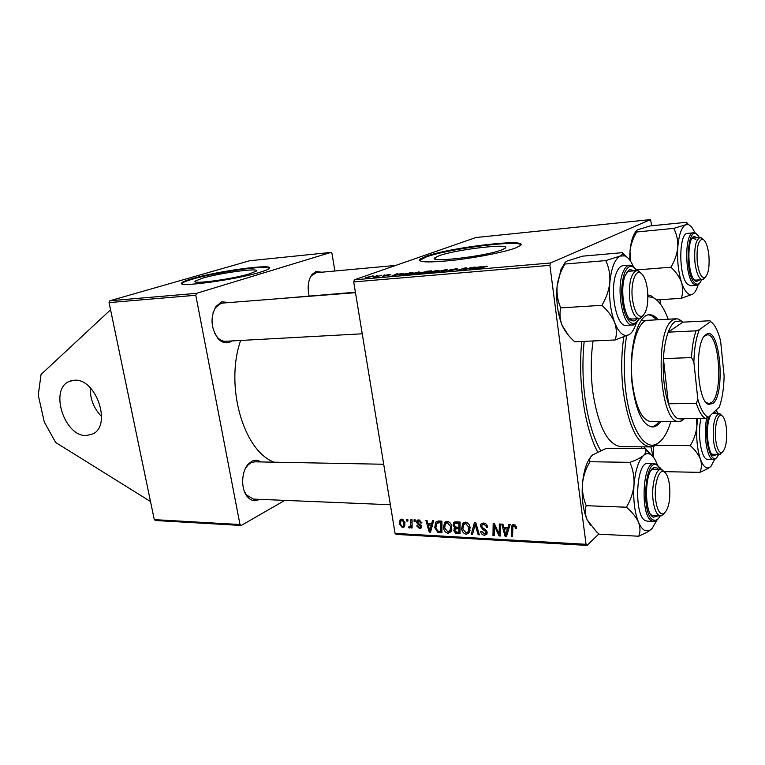 <?xml version="1.0" encoding="UTF-8"?>
<svg xmlns="http://www.w3.org/2000/svg" width="765" height="765" viewBox="0 0 765 765"><rect width="100%" height="100%" fill="white"/><g stroke="black" fill="none" stroke-linecap="round" stroke-linejoin="round"><path stroke-width="1.15" d="M101.602 416.562C93.818 408.472 90.021 398.852 90.203 387.702M86.378 435.534C64.423 436.815 49.151 389.251 69.204 381.439L74.358 380.234C95.912 377.967 112.12 425.264 92.909 433.898L86.378 435.534M202.39 278.221L195.305 281.071C190.246 284.8 232.799 279.129 249.992 273.707L256.246 271.126C260.817 267.444 220.129 272.866 202.39 278.221M192.369 278.594C186.536 280.277 183.065 281.663 181.955 282.744C174.573 288.08 236.108 279.856 260.521 272.111C265.35 270.638 268.257 269.433 269.223 268.496C275.63 263.265 217.91 270.963 192.369 278.594M269.481 268.161C267.406 264.805 215.606 272.273 192.474 279.168C186.65 280.851 183.179 282.237 182.07 283.327L181.86 283.614M439.014 255.787L435.036 257.709C426.727 263.17 486.205 256.294 501.955 249.82L505.11 248.233C512.531 242.811 455.653 249.447 439.014 255.787M425.885 256.371L419.918 259.211C417.738 262.481 429.27 262.797 454.506 260.138C478.115 257.394 505.684 251.838 516.002 247.793L520.267 245.632C530.633 237.886 449.935 247.363 425.885 256.371M520.879 244.886C518.536 239.713 447.544 248.979 425.99 257.03L419.488 260.559M597.618 451.876C584.661 427.979 577.718 381.219 581.763 341.458M355.4 292.22L276.5 298.857M259.421 499.325L259.077 499.526C254.621 501.783 250.585 500.683 246.961 496.217C240.688 488.462 241.463 471.116 248.367 464.02L251.867 461.266C254.946 459.775 257.91 459.995 260.769 461.926M254.841 461.821L250.93 462.729L247.707 465.263L245.116 469.098M244.293 491.206L246.407 494.955L253.483 499.086M231.919 340.941L229.452 342.28C225.417 343.628 221.601 342.385 218.015 338.541C210.844 328.185 210.136 317.494 215.893 306.478L221.821 301.773L229.118 302.567M355.476 292.67L222.625 303.074L220.894 303.437L215.414 307.779L213.005 312.78M214.506 332.995L217.375 337.336C219.842 340.043 222.529 341.362 225.426 341.295L225.713 341.276M309.108 295.864C307.214 287.133 308.19 279.99 312.015 274.434L316.041 271.441L321.692 272.216M395.706 265.426L316.299 272.713L311.403 275.725L309.882 278.192M334.907 271.011L331.981 253.559L330.968 252.402L249.639 260.75L109.844 300.769L196.538 293.339L195.792 295.271L239.981 524.532L241.233 525.459L155.582 520.516L154.281 519.636L239.981 524.532M195.792 295.271L109.07 302.605L154.281 519.636M109.07 302.605L109.844 300.769M410.939 519.636L412.048 519.693L412.106 528.013L411.006 527.955L411.006 526.234L409.552 528.022L408.768 527.678L408.988 526.397L410.27 526.31L410.939 519.636M414.095 519.789L415.185 519.846L415.223 521.491L414.104 521.434L414.095 519.789M438.728 521.003L441.931 521.156L441.921 532.775L437.838 532.392L434.75 527.649L435.706 522.199L438.728 521.003M447.2 521.271C449.782 521.893 451.293 523.652 451.733 526.549L451.034 531.665L448.08 533.262C445.431 532.603 443.91 530.805 443.528 527.84L444.446 522.619L447.2 521.271M465.483 522.16C468.113 522.791 469.643 524.57 470.073 527.496L469.337 532.669L466.315 534.276C463.619 533.607 462.079 531.79 461.697 528.806L462.586 523.633L465.483 522.16M483.47 523.04C485.871 523.298 487.238 524.714 487.582 527.286L486.425 527.362L485.861 525.584L483.604 524.446L481.807 525.192L482.065 527.391L485.431 529.59L487.152 532.277L486.846 534.257L484.455 535.28C482.399 535.031 481.128 533.817 480.649 531.637L481.768 531.321L484.283 533.884L485.823 533.291L485.383 531.197L483.174 529.849L480.449 526.387L480.831 524.226L483.47 523.04M516.585 527.334L516.633 528.443L515.438 528.538L515.4 527.487L513.937 525.947L512.933 526.454L512.493 536.676L511.269 536.609L511.928 525.459L513.812 524.532L516.585 527.334M651.78 225.761L650.508 219.593L475.916 237.523L354.386 279.808L550.456 262.997L549.901 265.34L353.707 281.922L395.075 533.396L586.047 544.317L587.004 545.407L396.222 534.4L395.075 533.396M549.901 265.34L586.047 544.317M508.859 524.446L510.169 524.513L506.516 536.351L505.053 536.265L501.725 524.092L502.93 524.149L503.791 527.477L507.903 527.687L508.859 524.446M499.325 523.977L500.53 524.035L500.32 536.007L499.057 535.93L494.295 525.545L494.19 535.663L492.985 535.596L493.157 523.671L494.419 523.738L499.201 534.113L499.325 523.977M474.357 522.753L475.849 522.82L479.339 534.84L478.163 534.773L475.17 524.484L472.512 534.467L471.259 534.391L474.357 522.753M455.691 521.835L460.1 522.055L460.042 533.769L455.682 533.339L453.76 530.594L454.831 527.802L453.1 525.345L453.626 522.791L455.691 521.835M432.464 520.697L433.678 520.755L430.542 532.144L429.194 532.067L425.895 520.372L427.004 520.43L427.865 523.623L431.651 523.815L432.464 520.697M421.917 522.868L420.874 523.117L418.962 520.927L417.9 521.309L418.072 522.897L421.515 526.291L421.19 527.936L419.593 528.558L416.696 525.88L417.767 525.785L419.478 527.515L420.444 526.416L417.441 523.748L416.648 522.189L417.011 520.554L418.838 519.875L421.917 522.868M406.76 519.435L407.841 519.483L407.879 521.118L406.77 521.07L406.76 519.435M401.874 519.043L404.981 522.505L404.283 526.865L402.438 527.64L399.359 524.025L400.076 519.856L401.874 519.043M598.89 533.941L587.004 545.407M659.975 299.679L660.472 304.116M381.553 275.19L376.581 276.901L373.282 277.169L381.592 275.419M384.757 274.912L383.561 275.266L384.795 275.142M409.772 272.742L413.024 272.455L404.704 274.97L399.799 275.046L409.801 272.942M418.484 271.957L420.406 272.225L415.175 273.822L408.931 274.214L418.522 272.197M437.064 270.341L439.053 270.619L433.879 272.206L427.52 272.598L437.102 270.58M455.366 268.745L457.566 268.888L456.848 269.242L450.968 269.739L453.023 270.351L446.138 271.078L451.78 270.466L449.935 269.758L455.395 268.974M487.362 266.373L475.715 268.869L481.654 266.975L487.362 266.373M650.508 219.593L550.456 262.997M481.099 266.536L469.337 269.414L473.831 267.167L475.065 267.061L473.803 267.674L481.128 266.736M471.393 267.377L464.489 269.835L463.198 269.94L465.072 268.209L456.973 270.475L465.12 267.922L466.392 267.807L464.565 269.538L471.431 267.645M445.985 269.586L447.506 269.452L442.992 271.68L441.788 271.785L445.67 269.873L434.721 272.388L445.985 269.586L446.072 270.16M427.004 271.24L431.489 270.848L423.236 273.382L418.34 273.545L427.042 271.441M403.413 273.287L391.69 276.089L396.739 273.87L397.867 273.774L396.461 274.377L403.442 273.468M390.743 274.807L382.586 276.184L386.583 275.725L385.684 275.18L389.681 274.463L390.743 274.807M377.317 275.563L376.122 275.916L377.346 275.782M372.459 275.964L373.817 276.098L373.157 276.404L365.316 277.647L372.498 276.165M284.838 500.377L241.233 525.459M330.968 252.402L196.538 293.339M240.64 340.463C224.661 386.086 243.614 451.216 274.157 462.184M644.752 446.856L643.996 448.673M353.707 281.922L354.386 279.808M473.172 268.496L476.614 267.645L473.267 267.932L470.934 269.07L473.2 268.706M486.32 266.641L486.244 266.057M465.197 269.06L465.072 268.209M465.273 268.993L465.12 267.922M446.645 271.336L446.569 270.858M446.798 271.336L446.712 270.81M428.601 272.923L428.486 272.139M433.439 272.111L437.695 270.82L436.251 270.619L428.916 272.388L433.468 272.292M423.026 273.182L425.608 272.388L419.755 273.325L423.055 273.392M426.574 272.101L429.356 271.24L422.672 272.292L426.612 272.34M410.069 274.52L409.944 273.736M414.754 273.717L419.057 272.426L411.025 273.669L414.783 273.899M395.495 275.199L398.938 274.367L395.859 274.635L393.258 275.763L395.524 275.381M400.927 275.285L400.812 274.568M404.522 274.778L410.901 272.847L401.912 274.482L401.529 275.008L404.561 274.989M366.167 277.819L366.081 277.303M367.257 277.571L372.574 276.261L367.171 277.207L366.569 277.475L367.286 277.724M507.052 534.611L505.053 536.265M509.614 526.282L507.903 527.687M506.363 532.574L507.444 529.064L504.164 528.902L505.761 534.993L506.363 532.574L508.123 531.12M509.203 527.63L507.444 529.064M507.338 533.693L505.761 534.993M505.789 527.573L504.164 528.902M516.614 527.563L515.438 528.538M516.432 526.626L515.4 527.487M515.18 524.924L513.937 525.947M512.521 535.567L511.269 536.609M512.837 526.645L511.441 527.793M500.339 534.888L499.057 535.93M495.012 524.972L494.295 525.545M494.209 534.601L492.985 535.596M500.367 533.167L499.201 534.113M487.448 526.559L486.425 527.362M487.353 526.205L486.377 526.98M486.789 524.857L485.861 525.584M484.991 523.356L483.604 524.446M487.19 533.09L484.455 535.28M486.961 531.512L485.985 532.287M486.339 530.441L485.383 531.197M481.692 525.421L480.449 526.387M483.7 523.709L483.671 523.059M479.11 534.027L478.163 534.773M476.117 523.748L475.17 524.484M472.875 533.129L471.259 534.391M469.815 531.713L466.315 534.276M469.614 531.704L468.562 531.493M462.768 527.984L461.697 528.806M464.996 523.547L465.369 522.16M470.15 530.26L468.295 531.704L468.907 527.372L465.608 523.547L463.58 524.618L462.863 528.988L466.143 532.889L468.295 531.704M469.892 526.616L468.907 527.372M466.927 522.543L465.608 523.547M457.107 532.249L455.682 533.339M454.898 529.734L453.76 530.594M455.739 527.114L454.831 527.802M454.276 524.465L453.1 525.345M456.409 522.485L456.409 521.873M458.885 532.344L458.904 528.701L455.271 528.988L454.888 530.604L456.935 532.239L458.885 532.344L460.052 531.455L457.231 533.616M460.071 527.812L458.904 528.701M457.556 527.257L455.491 528.816M458.914 527.324L458.933 523.365L455.672 523.27L454.534 523.891L454.238 525.44L456.495 527.2L458.914 527.324L460.081 526.444M460.1 522.485L458.933 523.365M457.46 521.921L455.672 523.27M451.493 530.728L448.08 533.262M451.436 530.728L450.317 530.48M444.57 527.066L443.528 527.84M446.875 522.533L447.219 521.271M454.745 521.95L453.645 522.753M450.002 530.719L450.585 526.425L447.334 522.638L445.402 523.623L444.666 528.032L447.908 531.895L451.809 529.351M451.56 525.698L450.585 526.425M448.663 521.654L447.334 522.638M430.915 530.805L429.194 532.067M433.133 522.744L431.651 523.815M430.332 528.519L431.259 525.144L428.237 524.991L429.815 530.843L430.332 528.519L431.843 527.41M432.77 524.044L431.259 525.144M431.173 529.849L429.815 530.843M429.978 523.729L428.237 524.991M439.349 531.273L437.838 532.392M435.782 526.894L434.75 527.649M438.135 522.179L438.45 520.994M440.793 531.359L440.793 522.466L436.557 523.327L435.878 527.783L437.723 530.996L440.793 531.359L441.921 530.508M441.931 521.625L440.793 522.466M441.089 521.118L439.349 522.39M421.831 522.428L420.874 523.117M420.052 520.152L418.962 520.927M421.515 527.181L419.593 528.558M421.372 525.746L420.444 526.416M421.066 525.134L420.224 525.727M418.312 523.126L417.441 523.748M415.204 520.659L414.104 521.434M407.86 520.305L406.77 521.07M412.106 527.171L411.006 527.955M412.086 525.469L411.006 526.234M410.556 527.305L409.552 528.022M412.086 525.326L408.768 527.678M404.762 526.004L402.438 527.64M400.353 523.337L399.359 524.025M402.314 526.597L403.413 526.081L403.92 522.572L402.036 520.085L401.003 520.592L400.43 524.092L402.314 526.597M404.857 521.921L403.92 522.572M403.05 519.387L402.036 520.085M150.514 501.534L55.682 442.486L44.294 422.041L38.25 395.123L41.052 374.477L110.562 309.796M658.101 319.76C655.385 316.394 652.564 314.721 649.628 314.759C637.484 313.726 627.874 350.867 632.311 385.34C636.098 411.427 642.734 425.302 652.239 426.966C655.318 426.994 658.187 425.168 660.836 421.486M651.56 426.908C654.257 426.535 656.772 424.728 659.105 421.496M668.18 319.215C663.857 307.492 658.722 300.243 652.784 297.47L647.917 296.657M626.573 335.959C623.829 353.248 623.523 371.341 625.665 390.255C629.805 426.87 644.063 450.413 656.207 444.255C662.203 441.367 667.109 433.765 670.915 421.448M660.731 441.042L654.563 446.024L650.135 446.903C637.36 444.695 628.371 425.981 623.169 390.781C621.056 372.22 621.256 354.338 623.791 337.116M647.879 294.965L651.063 295.797L656.944 300.205M593.066 340.951C590.762 357.274 590.647 374.085 592.722 391.384C598.087 426.048 607.42 444.484 620.74 446.664L621.314 446.674M584.183 341.353C582.328 359.684 582.557 378.187 584.852 396.872C587.883 419.622 593.143 437.494 600.64 450.509M650.9 421.534L650.537 421.534C641.912 420.023 635.887 407.487 632.483 383.925C628.476 352.866 637.159 319.359 648.175 320.286M640.974 448.644L641.854 446.837M656.38 319.847C653.874 316.748 651.264 315.094 648.548 314.874M647.534 290.26C646.243 280.487 643.767 274.625 640.095 272.675C634.883 270.208 630.561 284.59 632.397 298.914C634.309 311.393 637.551 317.179 642.131 316.261C646.769 312.598 648.567 303.935 647.534 290.26M643.097 315.629L640.401 318.336L639.1 318.642C634.615 317.915 631.488 311.518 629.738 299.45C628.62 282.62 630.991 273.009 636.853 270.619L638.173 270.839L640.936 273.105M560.745 307.884L601.902 305.321C607.802 310.657 612.048 316.394 614.63 322.514C616.705 328.682 616.915 334.487 615.251 339.956L574.745 341.773C569.045 336.743 564.838 331.264 562.122 325.326C559.856 319.34 559.397 313.535 560.745 307.884C557.809 301.228 556.595 294.037 557.092 286.292L561.061 269.232L564.771 263.15M568.328 335.147L562.122 325.326C557.637 313.851 555.954 300.836 557.092 286.292C558.048 278.613 560.64 271.193 564.876 264.049C564.274 263.179 565.067 262.156 567.257 260.97L582.528 256.17L622.5 252.66L622.844 253.999L620.166 256.055L605.756 260.588C608.892 267.186 610.25 274.463 609.839 282.409C608.93 290.318 606.282 297.958 601.902 305.321M636.25 323.146L635.639 324.982C633.917 329.686 631.823 332.851 629.356 334.487L628.572 334.917C623.475 336.963 618.828 332.832 614.63 322.514C610.403 310.714 608.806 297.346 609.839 282.409C611.321 267.932 614.764 259.144 620.166 256.055L624.823 255.883C627.989 257.203 630.829 260.741 633.334 266.488M637.054 318.756C635.466 320.736 633.755 321.367 631.909 320.65C624.163 318.546 619.66 288.501 625.244 275.314L629.49 269.471L634.596 270.8M628.964 318.164L631.641 319.053M629.308 265.187L623.083 265.694C620.482 265.895 618.273 268.276 616.437 272.837C609.265 289.342 616.255 327.018 625.923 325.326L626.172 325.316M615.251 339.956L629.356 334.487M564.876 264.049L605.756 260.588M626.439 256.753L622.5 252.66M629.184 271.221L626.602 272.464M655.662 499.841C657.097 509.806 659.669 514.491 663.379 513.898C668.486 509.987 670.57 500.616 669.614 485.794C668.639 478.068 666.745 473.382 663.934 471.709C658.77 468.591 653.759 485.23 655.662 499.841M664.183 513.487L661.562 515.744L660.396 515.906C656.858 515.17 654.429 510.006 653.109 500.434C651.216 485.785 655.701 468.62 661.008 469.471L664.575 472.101M656.762 520.334L652.067 528.567L648.969 530.738L644.971 530.556C642.543 529.409 640.372 526.597 638.469 522.141C640.372 527.248 640.468 531.943 638.737 536.227L647.965 531.752L651.837 528.806M658.216 515.811L653.396 517.226C643.834 513.784 644.493 469.853 654.085 467.664L657.039 467.96L658.675 469.433M655.05 469.806L653.549 469.328L651.292 470.121M650.824 514.673L652.908 515.6L660.396 515.906M654.065 463.571L647.974 463.475C635.897 461.104 633.583 516.585 645.698 520.755L647.362 521.156M590.408 525.144L587.176 519.846L596.595 531.876L599.167 534.18L638.737 536.227M626.392 507.214C632.014 511.976 636.04 516.958 638.469 522.141C634.558 512.168 633.076 499.727 634.013 484.838C633.152 492.803 630.609 500.262 626.392 507.214L586.191 505.694C583.274 498.608 582.041 491.197 582.49 483.47C583.389 475.725 585.885 468.476 589.968 461.725L629.901 462.347C632.999 469.394 634.376 476.891 634.013 484.838C635.361 470.226 638.526 460.444 643.518 455.481C640.601 457.891 636.059 460.176 629.901 462.347M591.192 456.351C586.64 461.831 583.743 470.867 582.49 483.47C581.448 497.977 583.016 510.102 587.176 519.846C585.091 514.864 584.756 510.15 586.191 505.694M589.968 461.725C589.107 459.516 590.025 457.231 592.722 454.859L606.291 448.338L645.344 448.682L645.612 449.342C646.463 451.245 645.765 453.291 643.518 455.481C645.679 453.588 647.859 453.157 650.049 454.209C652.641 455.538 654.897 458.637 656.819 463.514L657.307 464.833M652 455.586L645.344 448.682M708.859 255.175C707.778 246.148 705.751 240.832 702.786 239.216C698.292 239.741 696.437 247.277 697.24 261.821C698.751 272.904 701.266 278.154 704.804 277.58C708.342 274.616 709.691 267.148 708.859 255.175M705.196 277.351L702.385 279.646C698.847 278.986 696.36 273.201 694.936 262.271C694.027 247.784 695.768 239.531 700.157 237.504L703.073 239.34M630.685 261.42L629.977 251.456C630.743 244.704 632.99 238.221 636.71 231.986C635.782 231.384 636.174 230.619 637.876 229.691L650.336 225.905L686.635 222.29L687.381 223.457L685.65 224.767L688.672 224.614L691.589 226.794L695.251 233.124M697.642 237.724L693.884 236.49C686.779 238.776 687.458 274.166 694.725 280.497L696.284 281.597L700.013 279.818M694.113 279.77L695.595 280.133M693.406 232.828L687.706 233.363C678.603 232.397 678.459 276.528 687.582 284.303L690.69 285.728M636.71 231.986L673.774 228.381C676.719 234.1 678.058 240.392 677.79 247.238C677.063 254.162 674.778 260.817 670.934 267.214C675.964 271.9 679.511 277.007 681.558 282.543C683.135 288.042 683.04 293.301 681.271 298.331L692.411 294.267C688.452 295.816 684.838 291.914 681.558 282.543C678.297 271.977 677.035 260.205 677.79 247.238C678.88 234.692 681.5 227.195 685.65 224.767L673.774 228.381M656.647 299.89L681.271 298.331M636.442 269.93L670.934 267.214M629.7 260.004L629.977 251.456C630.876 241.597 632.971 234.788 636.279 231.04M698.158 284.704C696.791 289.476 695.041 292.565 692.918 293.98M695.815 239.512L693.224 238.135L691.79 238.737M715.648 439.473C716.834 448.615 718.909 452.976 721.864 452.564C725.708 449.399 727.238 441.415 726.463 428.601C725.602 421.219 723.986 416.829 721.605 415.443C717.694 413.243 714.214 427.004 715.648 439.473M722.179 452.421L719.463 454.362C716.556 453.731 714.548 448.94 713.429 439.98C712.617 424.585 714.529 415.797 719.177 413.597L721.816 415.548M696.542 418.551L696.886 426.067L697.69 418.551M717.044 454.334L713.487 455.777C708.199 454.142 705.416 430.695 709.165 418.751L710.379 415.433M714.089 411.943L716.652 413.616M701.008 418.532C697.078 433.965 701.381 460.004 707.606 459.306L707.749 459.306M655.825 445.383L690.269 445.632C695.136 449.944 698.522 454.458 700.424 459.201C701.888 463.934 701.715 468.323 699.918 472.359L708.314 468.4L710.838 466.459M714.826 459.048L711.01 466.287L708.964 467.74C705.789 468.792 702.949 465.942 700.424 459.201C697.374 450.05 696.198 439.005 696.886 426.067C696.227 432.933 694.018 439.454 690.269 445.632M664.259 471.651L699.918 472.359M661.821 469.634L659.42 467.128M657.929 465.369L657.125 464.326M653.32 457.03L653.463 446.444M653.253 456.954L650.872 446.903M711.517 453.894L712.798 454.286M713.037 403.385L708.715 404.446C696.752 401.998 694.276 341.085 705.923 334.573L707.08 333.923C720.114 327.544 725.622 393.593 713.037 403.385M706.038 402.352L708.878 403.604L711.823 402.333C723.384 393.468 719.425 333.282 707.281 334.841L704.278 336.265M684.608 418.618L681.338 420.97L678.947 421.41C659.487 424.432 653.779 329.419 673.037 319.952L676.556 318.766L678.966 319.215L682.896 322.151M696.045 330.834L699.296 329.753C696.073 337.748 694.266 348.486 693.865 361.969L691.493 357.609C692.076 346.88 693.597 337.948 696.045 330.834L668.208 332.163L682.829 322.161L680.745 320.937L675.046 321.663C672.454 323.423 670.178 326.923 668.208 332.163C665.636 339.182 664.03 347.999 663.398 358.584L668.438 403.786C671.106 411.608 674.204 416.571 677.733 418.665L683.03 419.144L684.073 418.627M691.493 357.609L663.398 358.584C662.633 375.692 664.316 390.762 668.438 403.786L696.37 403.423L697.795 399.043C700.73 409.533 704.278 415.605 708.447 417.25L719.301 407.057C722.217 398.89 723.824 388.515 724.13 375.95L720.592 340.903C717.972 330.585 714.615 324.15 710.551 321.587L699.296 329.753M708.447 417.25L705.263 418.503C701.897 416.38 698.933 411.36 696.37 403.423M677.733 418.665L705.263 418.503M710.551 321.587L711.507 322.237M682.829 322.161L710.006 320.745M693.865 361.969L697.795 399.043M464.03 269.873L463.925 269.175M464.623 269.5L464.498 268.62L464.613 269.51M452.144 270.628L452.029 269.892M444.503 270.934L444.427 270.456M387.358 275.735L387.281 275.257M497.719 530.604L496.839 531.312M496.102 527.248L495.242 527.936M500.415 530.26L499.163 531.283M484.35 528.911L483.174 529.849M477.016 526.856L476.021 527.62M458.732 527.315L457.049 528.596M458.503 521.969L456.791 523.26M441.921 530.623L439.234 532.622M420.128 524.274L419.201 524.933M412.067 522.17L410.929 522.964M633.63 324.771L632.387 324.991C622.815 326.684 615.873 288.874 622.968 272.33C624.785 267.75 626.984 265.359 629.566 265.168C632.014 265.78 632.273 264.403 636.872 270.619M636.7 270.638C632.167 264.135 628.084 264.977 624.47 273.162C620.731 285.355 620.817 298.57 624.737 312.809C629.499 324.8 634.3 326.741 639.158 318.642M654.467 521.367L652.048 521.032C640.037 516.853 642.313 461.199 654.285 463.571L657.049 464.632L660.778 469.471M660.635 469.461L657.231 465.33C645.067 456.284 640.592 515.132 653.253 519.932C655.739 521.032 658.053 519.684 660.185 515.897M696.934 285.249L693.463 283.892C684.426 276.089 684.551 231.833 693.568 232.809C694.276 232.359 695.681 233.134 697.766 235.123L699.373 237.571M699.267 237.58L697.795 235.438C687.63 222.29 684.025 273.172 694.572 282.82C697.269 285.364 699.621 284.331 701.629 279.703M713.802 459.354L713.334 459.382C707.061 460.119 702.825 433.162 706.946 417.862M708.591 417.116C702.452 436.767 711.88 470.867 718.574 454.353M718.182 413.607L715.83 410.308M69.204 381.439L71.528 380.626M195.448 281.836L195.305 281.071M182.07 283.327L181.955 282.744M435.228 259.01L435.036 257.709M420.014 259.87L419.918 259.211M246.407 494.955L246.961 496.217M247.707 465.263L248.367 464.02M217.375 337.336L218.015 338.541M215.414 307.779L215.893 306.478M311.403 275.725L312.015 274.434M513.468 526.014L514.941 524.8M511.928 525.459L512.933 524.637M482.61 524.56L484.388 523.164M485.823 533.291L487.142 532.23M480.831 524.226L482.151 523.203M462.586 523.633L464.345 522.304M464.871 523.633L466.535 522.371M454.104 528.414L455.816 527.123M455.185 523.403L457.183 521.912M444.446 522.619L446.091 521.405M446.617 522.725L448.29 521.491M435.706 522.199L437.111 521.175M437.637 522.543L439.684 521.051M418.34 521.003L419.717 520.028M420.272 527.19L421.515 526.291M417.011 520.554L417.795 519.999M410.27 526.31L412.086 525.029M400.076 519.856L401.099 519.148M403.413 526.081L405.039 524.943M401.673 520.133L402.878 519.292M652.784 297.47L651.063 295.797M650.135 446.903L620.74 446.664M656.207 444.255L654.563 446.024M640.095 272.675L638.173 270.839M636.652 270.638L628.983 271.24M628.027 271.317L627.338 271.365M639.1 318.642L631.45 319.062M630.37 319.12L629.805 319.148L630.37 319.12M362.237 333.798L225.426 341.295M642.131 316.261L640.401 318.336M630.035 318.785L631.909 320.65M639.31 318.632C636.537 323.413 634.233 325.527 632.387 324.991L625.923 325.326M627.807 271.594L629.49 269.471M624.823 255.883L622.844 253.999M663.379 513.898L661.562 515.744M253.234 499.076L390.36 504.737M651.455 515.534L651.952 515.553L651.455 515.534M254.592 461.811L383.695 464.25M651.923 469.299L652.526 469.308M653.377 469.328L660.845 469.471M663.934 471.709L662.174 469.777M648.969 530.738L647.965 531.752M651.665 515.237L653.396 517.226M652.306 469.538L654.085 467.664M647.152 521.147L653.482 521.434C654.783 522.476 657.058 520.63 660.329 515.906M650.049 454.209L645.612 449.342M702.786 239.216L701.017 237.628M693.09 238.154L700.023 237.513M695.462 280.143L702.385 279.646M704.804 277.58L703.226 279.435M688.672 224.614L687.381 223.457M694.553 279.98L696.284 281.597M701.735 279.694C697.699 287.219 697.661 284.312 696.37 285.335L690.518 285.737M692.325 238.384L693.884 236.49M721.864 452.564L720.238 454.238M719.463 454.362L712.684 454.286M719.062 413.597L712.301 413.655M721.605 415.443L719.961 413.769M707.606 459.306L713.334 459.382C714.835 458.302 714.424 461.496 718.67 454.353M718.278 413.607L716.03 410.126M711.861 454.075L713.487 455.777M708.964 467.74L708.314 468.4M707.635 403.356L708.715 404.446M707.319 403.624L707.893 403.614M680.745 320.937L678.966 319.215M676.193 318.785L641.099 320.669M678.947 421.41L650.537 421.534M683.03 419.144L681.338 420.97M706.038 335.08L707.08 333.923"/></g></svg>
